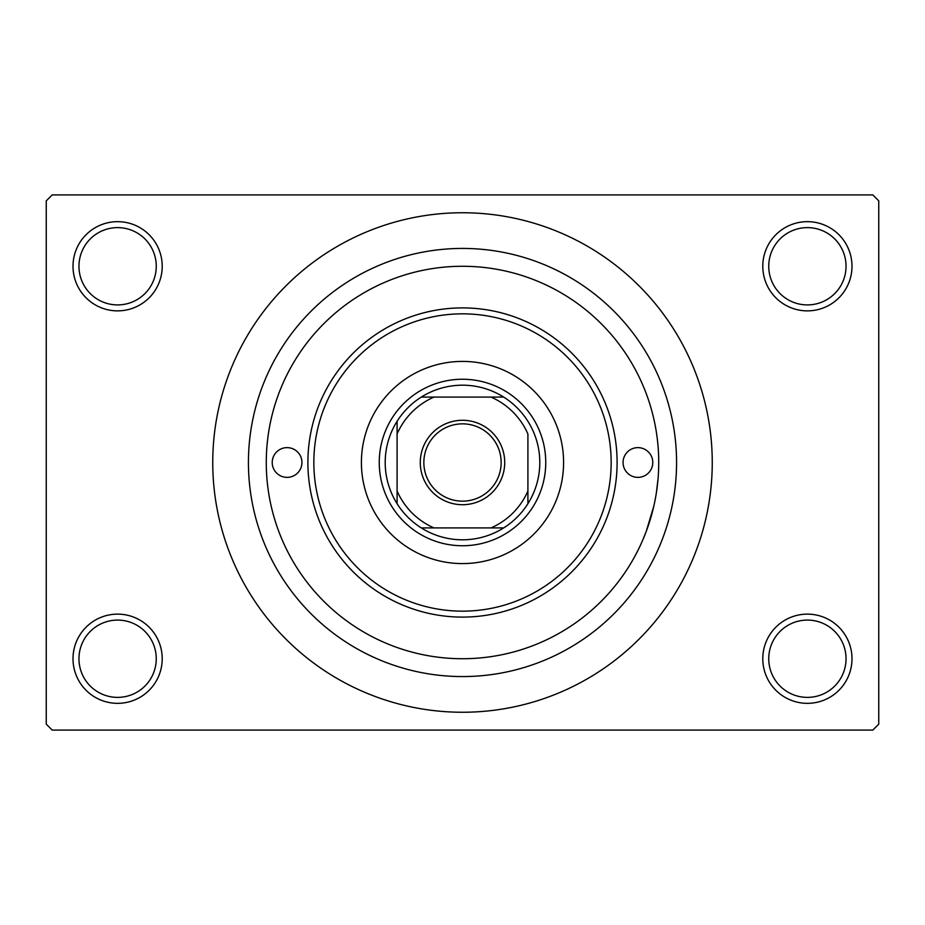 <?xml version="1.0" encoding="UTF-8"?>
<svg xmlns="http://www.w3.org/2000/svg" width="925" height="925" viewBox="0 0 925 925"><rect width="100%" height="100%" fill="white"/><g stroke="black" fill="none" stroke-linecap="round" stroke-linejoin="round"><path stroke-width="1.39" d="M762.79 658.727A44.597 44.597 0 0 1 807.398 614.131A44.597 44.597 0 0 1 851.994 658.727A44.597 44.597 0 0 1 807.398 703.335A44.597 44.597 0 0 1 762.79 658.727M846.04 658.727A38.653 38.653 0 0 0 807.398 620.085A38.653 38.653 0 0 0 768.744 658.727A38.653 38.653 0 0 0 807.398 697.381A38.653 38.653 0 0 0 846.04 658.727M73.006 658.727A44.597 44.597 0 0 1 117.602 614.131A44.597 44.597 0 0 1 162.21 658.727A44.597 44.597 0 0 1 117.602 703.335A44.597 44.597 0 0 1 73.006 658.727M156.256 658.727A38.653 38.653 0 0 0 117.602 620.085A38.653 38.653 0 0 0 78.96 658.727A38.653 38.653 0 0 0 117.602 697.381A38.653 38.653 0 0 0 156.256 658.727M73.006 266.273A44.597 44.597 0 0 1 117.602 221.665A44.597 44.597 0 0 1 162.21 266.273A44.597 44.597 0 0 1 117.602 310.869A44.597 44.597 0 0 1 73.006 266.273M156.256 266.273A38.653 38.653 0 0 0 117.602 227.619A38.653 38.653 0 0 0 78.96 266.273A38.653 38.653 0 0 0 117.602 304.915A38.653 38.653 0 0 0 156.256 266.273M762.79 266.273A44.597 44.597 0 0 1 807.398 221.665A44.597 44.597 0 0 1 851.994 266.273A44.597 44.597 0 0 1 807.398 310.869A44.597 44.597 0 0 1 762.79 266.273M846.04 266.273A38.653 38.653 0 0 0 807.398 227.619A38.653 38.653 0 0 0 768.744 266.273A38.653 38.653 0 0 0 807.398 304.915A38.653 38.653 0 0 0 846.04 266.273M248.432 462.5A214.068 214.068 0 0 1 462.5 248.432A214.068 214.068 0 0 1 676.568 462.5A214.068 214.068 0 0 1 462.5 676.568A214.068 214.068 0 0 1 248.432 462.5M212.75 462.5A249.75 249.75 0 0 0 462.5 712.25A249.75 249.75 0 0 0 712.25 462.5A249.75 249.75 0 0 0 462.5 212.75A249.75 249.75 0 0 0 212.75 462.5M872.807 730.091L52.193 730.091L46.25 724.148L46.25 200.852L52.193 194.909L872.807 194.909L878.75 200.852L878.75 724.148L872.807 730.091M658.103 478.271L656.368 492.84M653.802 506.195L646.205 531.482L642.459 540.755M272.216 462.5A14.869 14.869 0 0 0 287.085 477.369A14.869 14.869 0 0 0 301.943 462.5A14.869 14.869 0 0 0 287.085 447.631A14.869 14.869 0 0 0 272.216 462.5M623.057 462.5A14.869 14.869 0 0 0 637.915 477.369A14.869 14.869 0 0 0 652.784 462.5A14.869 14.869 0 0 0 637.915 447.631A14.869 14.869 0 0 0 623.057 462.5M361.409 462.5A101.091 101.091 0 0 0 462.5 563.591A101.091 101.091 0 0 0 563.591 462.5A101.091 101.091 0 0 0 462.5 361.409A101.091 101.091 0 0 0 361.409 462.5M611.159 462.5A148.659 148.659 0 0 0 462.5 313.841A148.659 148.659 0 0 0 313.841 462.5A148.659 148.659 0 0 0 462.5 611.159A148.659 148.659 0 0 0 611.159 462.5M307.898 462.5A154.602 154.602 0 0 1 462.5 307.898A154.602 154.602 0 0 1 617.102 462.5A154.602 154.602 0 0 1 462.5 617.102A154.602 154.602 0 0 1 307.898 462.5M658.727 462.5A196.227 196.227 0 0 0 462.5 266.273A196.227 196.227 0 0 0 266.273 462.5A196.227 196.227 0 0 0 462.5 658.727A196.227 196.227 0 0 0 658.727 462.5M462.5 420.285A42.215 42.215 0 0 1 504.715 462.5A42.215 42.215 0 0 1 462.5 504.715A42.215 42.215 0 0 1 420.285 462.5A42.215 42.215 0 0 1 462.5 420.285M462.5 501.153A38.653 38.653 0 0 0 501.153 462.5A38.653 38.653 0 0 0 462.5 423.847A38.653 38.653 0 0 0 423.847 462.5A38.653 38.653 0 0 0 462.5 501.153M462.5 385.193A77.307 77.307 0 0 0 421.303 397.091L433.987 397.091L421.303 397.091A77.307 77.307 0 0 0 397.091 503.697L397.091 491.013L397.091 503.697A77.307 77.307 0 0 0 503.697 527.909L491.013 527.909L503.697 527.909A77.307 77.307 0 0 0 527.909 503.697L527.909 433.987A71.352 71.352 0 0 0 491.013 397.091L433.987 397.091A71.352 71.352 0 0 0 397.091 433.987L397.091 491.013A71.352 71.352 0 0 0 433.987 527.909L491.013 527.909A71.352 71.352 0 0 0 527.909 491.013L527.909 503.697A77.307 77.307 0 0 0 503.697 397.091L491.013 397.091L503.697 397.091A77.307 77.307 0 0 0 462.5 385.193M462.5 545.75A83.25 83.25 0 0 1 379.25 462.5A83.25 83.25 0 0 1 462.5 379.25A83.25 83.25 0 0 1 545.75 462.5A83.25 83.25 0 0 1 462.5 545.75M421.303 527.909L433.987 527.909L421.303 527.909M397.091 421.303L397.091 433.987L397.091 421.303"/></g></svg>
